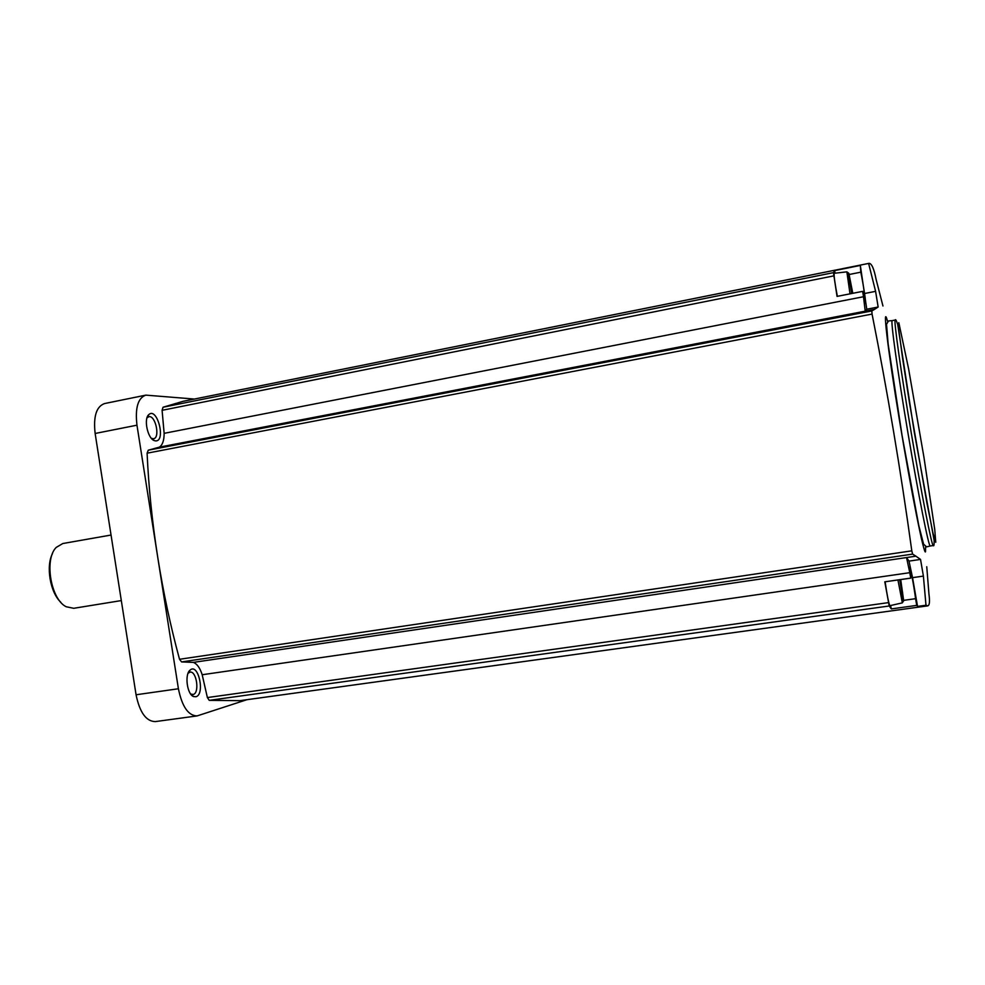 <?xml version="1.0" encoding="UTF-8"?>
<svg xmlns="http://www.w3.org/2000/svg" width="985" height="985" viewBox="0 0 985 985"><rect width="100%" height="100%" fill="white"/><g stroke="black" fill="none" stroke-linecap="round" stroke-linejoin="round"><path stroke-width="1.48" d="M246.939 699.695L197.074 715.923C188.283 715.664 182.065 706.602 178.408 688.761L136.964 425.188C134.994 407.975 137.949 397.952 145.817 395.133L194.377 399.048M195.953 696.752C205.323 694.363 198.305 662.449 190.08 670.12C184.478 674.269 187.015 694.191 193.466 696.53L195.953 696.752M927.574 605.886L239.872 700.667L209.251 700.347L207.379 697.565L202.184 674.737C200.017 667.941 197.074 663.828 193.343 662.388L181.585 661.92L179.529 659.285C170.491 626.041 163.19 591.862 157.649 556.734C152.146 521.594 148.636 487.083 147.097 453.186L148.267 450.194L159.435 447.128C162.574 444.925 164.138 440.332 164.138 433.338L162.094 410.314L163.03 407.236L183.001 401.338L860.274 265.1L860.804 272.18C863.229 283.705 866.283 303.737 865.519 303.146L862.651 291.363L863.5 296.731L164.138 433.338M196.889 715.947L155.298 721.599C146.137 721.402 139.722 712.463 136.065 694.77L95.139 433.474C93.23 416.396 96.395 406.423 104.619 403.542L145.534 395.194M155.667 440.911C166.243 441.403 157.132 406.485 148.772 414.636C143.49 418.896 147.651 438.51 154.276 440.603L155.667 440.911M151.358 438.313L153.5 438.756C160.42 438.042 155.556 414.981 148.833 416.704L146.962 417.935M190.659 694.006L193.208 694.487C199.844 693.058 196.581 670.588 189.982 672.139L188.061 673.297M910.743 578.146L884.801 581.827L889.221 605.984L891.302 608.915L916.739 605.393L915.57 598.683C914.142 587.183 910.288 566.227 909.734 567.028L910.743 578.146L909.783 572.679L202.184 674.737M925.986 605.246L917.54 606.403L912.541 577.653L923.401 576.102L925.986 605.246L927.87 605.849C929.557 605.295 929.914 601.355 928.941 594.017L926.75 566.72M917.54 606.403L916.739 605.393M159.435 447.128L874.483 309.388L871.811 310.952L872.07 314.08C887.46 391.451 900.696 470.374 911.802 550.837L912.615 554.112L915.902 556.156L906.545 557.559L909.007 561.105L912.541 577.653M906.545 557.559L909.783 572.679M884.801 581.827L910.719 578.109M923.401 576.102L920.532 559.418L915.915 556.18L193.343 662.388M863.5 296.731L865.212 311.137L866.763 309.228L878.152 307.024L875.591 291.351L868.61 263.426L860.287 265.1L866.763 309.228M874.483 309.388L865.212 311.137M834.997 273.19L834.677 270.592L833.445 272.648L837.041 296.399L862.638 291.375M834.677 270.592L859.733 265.556M882.954 305.99L876.133 279.518C874.052 268.88 871.7 263.488 869.102 263.327L868.61 263.426M921.664 539.718L920.803 535.754M878.152 307.024L874.495 309.352M111.046 535.04L62.806 543.535L56.207 547.426C44.017 559.32 50.789 599.446 66.217 606.748L73.727 608.299L121.315 600.579M52.513 553.558C45.729 566.24 50.173 592.465 60.762 602.204M909.007 561.105L920.532 559.418M864.867 293.444L875.591 291.351M837.361 296.325C834.923 283.569 833.864 275.899 834.172 273.288L846.866 271.848L850.006 293.838M891.302 608.915L890.612 605.529M889.874 605.701L889.849 605.701C888.605 602.98 887.042 595.014 885.146 581.815M902.58 592.539L900.462 580.313L902.125 592.601M851.754 292.016L852.444 293.358M852.333 293.382L849.599 278.78L852.21 291.917M178.408 688.761L136.065 694.77M136.964 425.188L95.139 433.474M889.221 605.984L209.251 700.347M888.458 602.623L207.379 697.565M912.615 554.112L181.585 661.92M911.802 550.837L179.529 659.285M872.07 314.08L147.097 453.186M871.811 310.952L148.267 450.194M833.778 275.874L162.094 410.314M833.445 272.648L163.03 407.236M887.547 321.295C882.215 301.508 887.411 347.139 899.379 419.795C911.31 492.414 924.312 557.017 925.543 551.649L925.617 546.835M895.18 320.051L892.213 320.617C890.391 319.497 897.507 371.136 908.071 433.659C918.611 496.181 928.843 547.475 930.234 545.998L933.263 545.542C931.982 547.007 921.837 495.677 911.285 433.117C900.733 370.557 893.493 318.906 895.217 320.039C895.537 318.894 896.362 320.384 897.704 324.484L914.363 432.71L934.137 540.42C934.223 544.828 933.94 546.54 933.263 545.542M935.75 542.255L934.74 529.462L923.942 457.249L908.626 368.981L898.825 322.674L898.776 329.544L902.58 358.269L909.647 403.838L926.873 502.806L933.041 533.353L935.75 542.255M849.255 274.483L860.804 272.18M903.787 600.333L915.57 598.683M900.709 579.586L903.701 600.899L899.699 579.722L903.331 601.182L902.334 602.869L897.951 579.98M851.729 293.505L848.861 273.337L852.788 293.296M850.511 285.65L851.237 285.502M901.337 588.931L902.063 588.821M151.825 438.534L154.276 440.603M147.368 417.48L148.772 414.636M191.189 694.302L193.466 696.53M188.455 672.903L190.08 670.12M892.188 320.617L888.495 320.962L886.525 324.274L888.15 344.073L902.075 435.555L918.808 525.608L923.61 544.212L926.602 546.86L930.234 545.998M837.053 296.387L862.651 291.363M902.334 602.869L889.849 605.701M851.68 293.505L848.257 272.833L846.841 271.848"/></g></svg>
